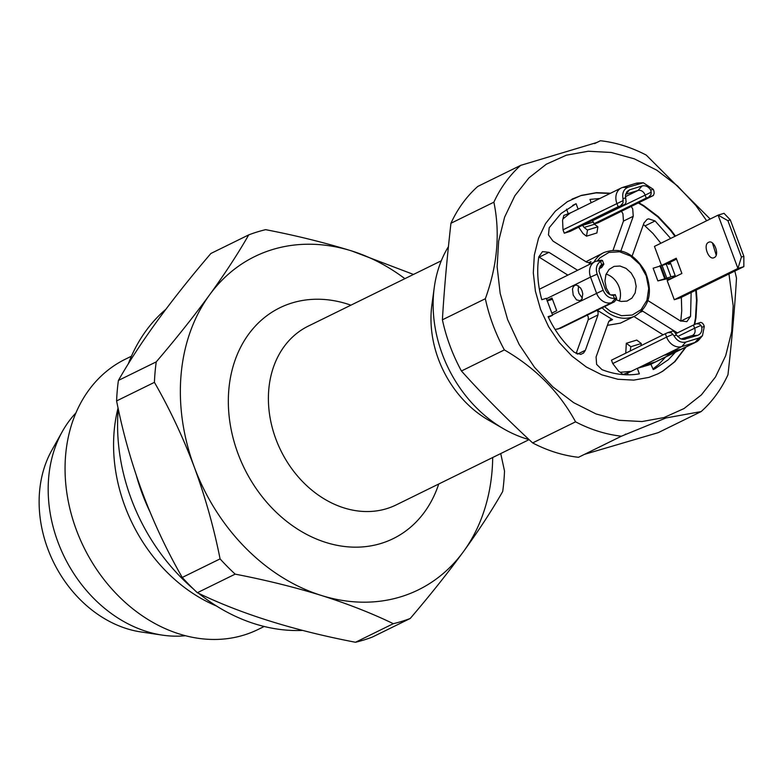 <?xml version="1.0" encoding="UTF-8"?>
<svg xmlns="http://www.w3.org/2000/svg" width="783" height="783" viewBox="0 0 783 783"><rect width="100%" height="100%" fill="white"/><g stroke="black" fill="none" stroke-linecap="round" stroke-linejoin="round"><path stroke-width="1.17" d="M441.289 260.788L308.296 326.1A99.617 79.514 63.8 0 0 280.833 450.568A99.617 79.514 63.8 0 0 396.12 504.937L529.112 439.625A122.256 97.591 -116.2 0 1 503.665 428.849A122.256 97.591 -116.2 0 1 434.262 287.508A122.256 97.591 -116.2 0 1 448.453 246.606M691.144 292.519L690.557 316.361L680.779 321.157L681.748 310.743L681.347 297.325M674.28 299.723L680.182 297.902L743.84 266.641L737.938 268.461L674.28 299.723L667.204 280.676L681.885 273.463L676.228 258.224L661.537 265.437L667.312 263.832M672.597 278.024L666.901 279.355L666.725 278.875M661.537 265.437L654.451 246.4L718.109 215.139L727.887 220.659L730.314 219.906L743.85 256.305L743.84 266.641M660.862 243.249L653.032 233.51L643.43 224.457M597.243 310.234L612.551 319.621L608.763 321.48M607.383 325.337L620.439 323.134L635.14 315.921A35.323 28.188 -116.2 0 1 602.137 307.827M593.847 262.227A35.323 28.188 -116.2 0 1 603.996 252.518L585.968 261.757M578.128 209.159L576.092 203.697L561.019 213.524L549.196 227.755L548.462 234.9L552.994 241.086L586.594 262.148L588.992 262.736L590.969 261.6L588.953 264.625M604.525 306.652L610.632 311.487L621.487 315.706L632.194 315.06L641.13 309.637L646.934 300.281L648.715 288.398L646.22 275.812L639.809 264.429L630.462 255.992L619.607 251.774L608.9 252.42L599.964 257.842L597.468 260.788M599.181 268.285L601.667 267.512L603.84 264.165L601.706 264.507L600.091 266.181L598.966 271.133L605.249 289.113C606.942 293.057 609.585 295.142 613.177 295.367L615.232 294.633L616.71 298.617L614.42 301.798L611.64 302.649A13.585 10.845 63.8 0 1 596.519 293.175L590.539 277.084L597.165 274.148C595.413 268.393 596.548 264.165 600.571 261.453L602.46 260.455L601.266 260.201L596.225 261.179A13.585 10.845 63.8 0 0 594.953 261.679L539.379 289.24M555.118 329.506L560.559 328.243L614.42 301.798M576.122 353.603L588.219 319.728L588.317 317.037L586.956 314.531M567.744 275.048L538.782 256.912M673.987 335.819L676.483 335.046L674.408 331.845L672.695 331.062L668.007 332.54L671.374 332.775L673.987 335.819C677.109 340.987 681.063 343.071 685.849 342.063L699.033 337.992L694.922 342.514L649.538 364.79L637.323 368.333L627.526 373.139L623.023 374.538L620.351 372.268L631.333 371.338M625.656 194.174L629.61 189.809L626.987 191.571L625.441 195.212L626.087 201.906L625.294 204.187L618.13 206.751L564.269 233.207L563.016 229.82L562.576 220.326L563.838 215.413L571.521 212.457M642.05 310.753L677.393 332.922M630.697 371.582L623.023 374.538M576.092 203.697L572.608 205.41M690.557 316.361L686.848 321.627L680.368 320.913L647.923 300.584M675.435 352.193L668.32 359.73L654.989 368.724L653.247 369.547L650.849 364.154M610.28 319.787L608.714 321.617L596.088 356.96L596.617 364.379L601.961 369.645C614.684 374.577 627.154 375.977 639.368 373.834L637.323 368.333M610.221 319.816L612.551 319.621M596.754 309.725L598.104 312.231L598.016 314.913L585.39 350.255L583.56 353.025L580.722 354.415L574.262 352.281C563.32 342.386 554.599 330.504 548.09 316.626L552.602 315.236L546.309 298.303L541.797 299.703C537.706 285.09 536.698 270.82 538.782 256.893L542.492 251.617L548.971 252.341L577.531 270.233M591.204 202.738L589.971 199.42L599.935 198.451M631.245 206.506L632.723 208.875L633.251 216.294L620.899 250.863M632.135 256.061L643.949 222.998L647.081 219.338L648.618 218.839L655.087 220.963L670.649 238.443M674.956 236.329L670.62 230.525L657.877 216.92L643.479 205.998L638.37 203.012M610.084 193.46L596.029 192.892L580.829 195.633L572.001 199.117M657.808 373.902L662.408 371.367L674.476 361.873L685.595 347.212M694.227 324.691L695.48 318.025L696.518 300.163L695.774 290.239M686.084 346.967L674.966 361.629L662.898 371.132L658.072 373.775L648.999 377.377L633.799 380.117L617.885 379.266L601.863 374.842L586.35 367.012L571.952 356.089L559.209 342.494L548.619 326.736L540.583 309.422L535.415 291.227L533.311 272.846L534.349 254.994L538.498 238.335L545.594 223.527L555.353 211.136L567.421 201.642L581.319 195.398L596.519 192.647L610.574 193.225M638.859 202.768L643.969 205.753L658.366 216.676L671.109 230.28L675.445 236.084M696.263 290.004L697.007 299.918L695.97 317.781L694.717 324.475M708.537 242.358C714.047 239.089 720.076 255.268 714.204 257.587C708.703 260.856 702.674 244.678 708.537 242.358L709.006 242.172M727.887 220.659L741.423 257.059L737.938 268.461L718.109 215.139L724.001 213.319L730.314 219.906M667.762 278.562L666.901 279.355M667.067 278.768L657.867 280.911L670.982 276.839C675.69 275.45 676.502 275.557 673.429 277.153L672.45 277.642M670.571 263.245L675.289 275.939L673.429 277.153M676.551 259.104L667.253 263.675M670.982 276.839L666.264 264.145C670.972 262.755 671.785 262.863 668.711 264.458M657.867 280.911L653.149 268.217L666.264 264.145M578.666 227.207L583.081 233.608L586.496 236.182L587.485 230.036L584.069 227.462L582.581 225.289M620.782 205.577L623.043 202.846L622.984 198.696C622.025 192.863 623.777 189.016 628.24 187.166L643.342 182.772L653.286 189.339L653.922 191.062L654.187 193.225L653.394 195.505L646.229 198.07L645.055 194.898A6.342 5.06 63.8 0 0 637.988 190.475L625.617 194.301M586.496 236.182L596.9 232.962L597.889 226.816L594.473 224.251L592.388 220.473M629.61 189.809L642.099 185.953C645.486 185.189 648.383 186.579 650.79 190.112L651.143 194.164L648.882 196.895M643.342 182.772L638.037 182.997A13.585 10.845 63.8 0 0 635.737 183.388L622.563 187.46A13.585 10.845 63.8 0 0 621.291 187.959A13.585 10.845 63.8 0 0 616.877 203.365L618.13 206.751M594.16 223.967L598.261 222.705L653.394 195.505M597.165 274.148L603.145 290.229C605.592 295.768 609.311 298.499 614.312 298.421L613.363 295.357M564.269 233.207L570.171 231.386L625.294 204.187M716.181 255.092L712.461 243.043M582.023 290.777L582.767 293.86L581.916 299.155L580.017 300.731L576.503 299.86L573.205 295.113L572.49 289.084L573.313 286.735L574.781 285.325L576.68 285.081L580.604 288.027L582.023 290.777M578.578 285.922L578.177 290.258L578.931 293.341L582.376 298.206M676.825 350.197C681.944 349.149 678.998 350.598 668.007 354.523C662.888 355.57 665.824 354.131 676.825 350.197L680.055 349.521M668.007 354.523L664.777 355.198M649.459 364.584L654.363 362.177L643.949 365.387L639.055 367.795M681.073 339L691.976 335.633A6.342 5.06 63.8 0 0 692.563 335.398A6.342 5.06 63.8 0 0 694.629 328.214L700.971 325.395L699.464 324.103L696.479 323.712L700.795 322.381L702.508 323.164L703.663 324.798L704.289 326.462L702.488 335.672L699.072 339.734A13.585 10.845 63.8 0 1 696.185 342.005A13.585 10.845 63.8 0 1 694.922 342.514L681.739 346.585L637.665 368.225M615.213 294.741L610.72 294.917M616.583 298.44L614.312 298.421M602.46 260.455L603.84 264.165M700.971 325.395L701.783 327.235L704.289 326.462M677.608 336.563L694.629 328.214L693.444 325.033L696.097 323.859M676.483 335.046L680.466 338.745L683.716 339.45L697.663 335.349C700.854 334.077 702.224 331.375 701.783 327.235M673.018 334.263L666.607 337.101L665.354 333.715L668.007 332.54M450.939 223.263L493.877 202.18C500.278 233.06 497.44 265.241 485.343 298.724L442.405 319.807C444.049 291.452 446.897 259.271 450.939 223.263A153.957 122.892 -116.2 0 1 477.767 186.442L520.695 165.36L596.979 142.457M504.379 349.913C535.689 368.088 559.414 392.058 575.564 421.831L532.636 442.914C506.033 418.279 482.308 394.309 461.441 370.995L504.379 349.913A153.957 122.892 -116.2 0 1 492.977 324.896A153.957 122.892 -116.2 0 1 485.343 298.724M706.667 220.757L695.833 205.489L677.461 185.874L656.692 170.126L634.338 158.851L611.239 152.47L588.287 151.236L566.373 155.191L546.328 164.195L528.936 177.888L514.852 195.76L504.624 217.106L498.644 241.115L497.136 266.866L500.171 293.371L507.629 319.601L519.207 344.559L534.486 367.276L552.857 386.89L573.626 402.638L595.98 413.923L619.089 420.305L642.031 421.538L663.955 417.574L683.99 408.579L701.392 394.877L715.466 377.014L725.694 355.668L731.674 331.649L733.182 305.899L728.963 273.942M532.636 442.914A153.957 122.892 -116.2 0 0 578.49 457.292L621.418 436.2A153.957 122.892 -116.2 0 1 575.564 421.831M621.418 436.2L665.951 417.965L701.147 411.574L658.209 432.656L584.431 454.365M734.816 271.065A153.957 122.892 -116.2 0 1 736.5 278.21C734.855 306.564 732.007 338.745 727.965 374.754A153.957 122.892 -116.2 0 1 701.147 411.574M710.181 219.025L646.269 155.103A153.957 122.892 -116.2 0 0 600.414 140.734L597.546 142.183M493.877 202.18A153.957 122.892 -116.2 0 1 520.695 165.36M702.488 335.672L699.033 337.992M461.441 370.995A153.957 122.892 -116.2 0 1 450.049 345.988A153.957 122.892 -116.2 0 1 442.405 319.807M413.483 274.441L351.763 250.971C324.788 242.642 296.082 235.536 265.633 229.664A208.298 166.26 63.8 0 0 248.72 234.89C238.101 253.506 225.044 273.512 209.55 294.907C193.704 316.528 175.94 338.843 156.238 361.873A208.298 166.26 63.8 0 0 154.427 382.349L116.598 400.925C129.126 464.221 151.011 523.064 182.253 577.453L220.082 558.886C213.837 527.556 205.254 496.97 194.321 467.148C182.948 437.1 169.657 408.843 154.427 382.349M118.076 407.972A150.551 120.181 63.8 0 0 216.529 606.032M182.253 577.453A208.298 166.26 63.8 0 0 197.355 592.711C240.998 613.882 293.713 630.403 355.492 642.266A208.298 166.26 63.8 0 0 372.405 637.039L410.223 618.472C429.984 595.374 447.749 573.048 463.536 551.506C479.069 530.042 492.135 510.036 502.706 491.489A208.298 166.26 63.8 0 0 504.516 471.014L500.729 453.563M156.238 361.873L118.409 380.44C139.785 342.895 170.606 300.564 210.901 253.467L248.72 234.89M197.355 592.711L235.174 574.135C265.721 580.037 294.428 587.133 321.314 595.442C347.985 603.928 371.994 613.343 393.311 623.689A208.298 166.26 63.8 0 0 410.223 618.472M355.492 642.266L393.311 623.689M118.409 380.44A208.298 166.26 63.8 0 0 116.598 400.925M131.436 356.206L125.358 359.191A150.551 120.181 63.8 0 0 83.85 547.297A150.551 120.181 63.8 0 0 258.087 629.473L264.165 626.478M302.639 630.413A181.127 144.581 -116.2 0 1 198.618 593.308M193.499 589.07A181.127 144.581 -116.2 0 1 118.262 408.834M128.255 363.968A181.127 144.581 -116.2 0 1 165.83 309.314M503.665 428.849L488.445 420.079A99.617 79.514 -116.2 0 1 431.893 304.92L434.262 287.508M75.961 412.876A129.508 103.376 63.8 0 0 62.366 431.462L51.776 450.362A115.463 92.169 63.8 0 0 53.538 562.184A115.463 92.169 63.8 0 0 140.95 631.95L162.375 635.13A129.508 103.376 63.8 0 0 185.405 635.727M606.101 274.119A18.567 14.818 -116.2 0 1 619.324 301.054M594.551 143.612L600.414 140.734M625.754 353.162L626.322 343.287L630.873 346.712L630.188 350.98M626.322 343.287L636.736 340.076L641.287 343.502L640.925 345.704M630.873 346.712L641.287 343.502M642.677 366.914L643.225 365.749M551.819 313.122L556.713 310.714L551.995 298.02L547.092 300.427M548.403 317.301L552.602 315.236M552.318 298.9L547.151 301.103M628.152 374.812L627.526 373.139M568.243 213.739L566.54 209.139M613.079 250.149L623.464 221.1L622.925 213.681L621.457 211.312M665.354 333.715L611.484 360.17L612.746 363.557L618.736 371.328L620.351 372.268M653.012 368.92L658.523 364.535L665.638 357.009M663.113 334.821L633.917 316.518M610.006 294.604L606.326 288.134L604.936 281.156L605.925 274.579L609.145 269.391L614.097 266.386L620.028 266.024L626.038 268.363L631.215 273.042L634.768 279.345L636.158 286.324L635.17 292.901L631.95 298.088L626.997 301.093L621.066 301.455L616.231 299.791M612.746 363.557L666.607 337.101A13.585 10.845 63.8 0 0 681.739 346.585L685.849 342.063M646.229 198.07L593.954 223.752M741.423 257.059L743.85 256.305M587.485 230.036L597.889 226.816M659.844 265.643L664.561 278.347M594.953 261.679A13.585 10.845 63.8 0 0 590.539 277.084L546.465 298.734M552.485 299.292L549.588 300.241M693.444 325.033L675.719 333.744M601.667 267.512L599.073 268.794M563.241 218.692L570.2 213.054L621.291 187.959M62.366 431.462A129.508 103.376 63.8 0 0 64.333 556.889A129.508 103.376 63.8 0 0 162.375 635.13M404.88 278.67A185.649 148.193 63.8 0 0 351.763 250.971A185.649 148.193 63.8 0 0 209.55 294.907A185.649 148.193 63.8 0 0 194.321 467.148A185.649 148.193 63.8 0 0 321.314 595.442A185.649 148.193 63.8 0 0 463.536 551.506A185.649 148.193 63.8 0 0 492.703 457.507M220.082 558.886A208.298 166.26 63.8 0 0 235.174 574.135M590.969 261.6L588.61 262.765M642.745 311.105L640.68 312.123M588.219 319.728L598.016 314.913M655.087 220.963L645.29 225.778M625.372 196.67L637.988 190.475L642.099 185.953M582.601 225.347L593.015 222.137M622.984 198.696L625.49 197.923M650.79 190.112L653.286 189.339M641.424 183.095L635.737 183.388M623.278 200.526L563.016 229.82M628.24 187.166L622.563 187.46M601.706 264.507L600.571 261.453M592.486 220.718L651.387 192.089M552.446 314.815L603.145 290.229M614.577 295.132L611.954 295.26M615.614 298.284L611.64 302.649L557.78 329.105M601.706 260.896L596.225 261.179M599.22 268.158L602.998 263.998M691.976 335.633L697.663 335.349M136.526 476.162A181.127 144.581 63.8 0 0 149.622 511.133M584.069 227.462L594.473 224.251M682.296 339.352L685.174 339.205M623.464 221.1L633.251 216.294M665.433 278.454L660.705 265.76M666.822 278.131L662.095 265.437M676.346 332.168L675.132 332.765M585.39 350.255L577.433 354.161M548.971 252.341L539.184 257.147M350.901 305.174A128.598 102.651 63.8 0 0 291.844 303.021A128.598 102.651 63.8 0 0 263.617 498.546A128.598 102.651 63.8 0 0 438.725 484.011M603.996 252.518C620.567 246.723 634.328 253.163 645.3 271.828C653.12 291.785 649.733 306.486 635.14 315.921M625.686 434.076L625.186 434.32M696.185 342.005L651.211 364.095"/></g></svg>
